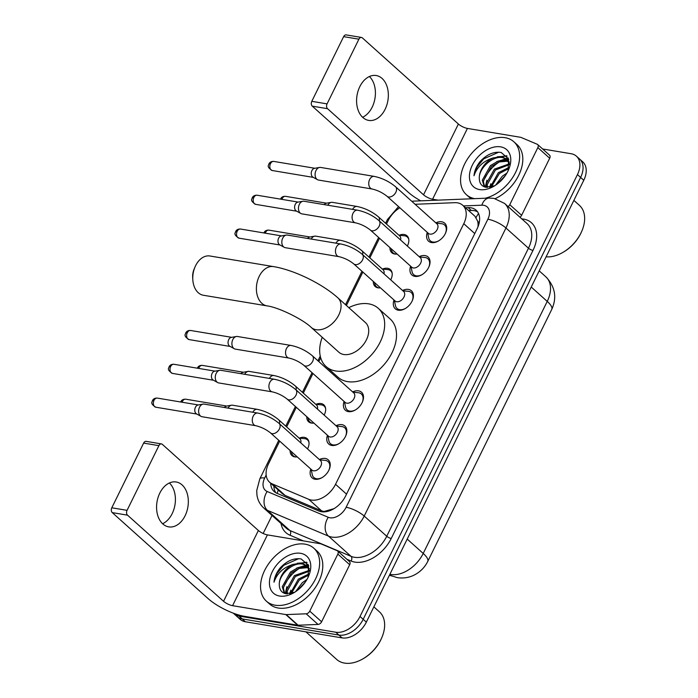 <?xml version="1.0" encoding="UTF-8"?>
<svg xmlns="http://www.w3.org/2000/svg" width="698" height="698" viewBox="0 0 698 698"><rect width="100%" height="100%" fill="white"/><g stroke="black" fill="none" stroke-linecap="round" stroke-linejoin="round"><path stroke-width="1.05" d="M397.066 254.011A11.377 7.565 131.9 0 1 394.597 254.02A11.377 7.565 131.9 0 1 391.805 252.72A11.377 7.565 131.9 0 1 389.955 247.642M399.082 235.287A11.377 7.565 131.9 0 1 404.212 234.493A11.377 7.565 131.9 0 1 406.995 235.793A11.377 7.565 131.9 0 1 407.335 246.036M380.427 287.82A11.377 7.565 131.9 0 1 377.958 287.829A11.377 7.565 131.9 0 1 375.175 286.529A11.377 7.565 131.9 0 1 373.325 281.451M382.443 269.105A11.377 7.565 131.9 0 1 387.573 268.302A11.377 7.565 131.9 0 1 390.365 269.603A11.377 7.565 131.9 0 1 390.697 279.846M313.882 423.067A11.377 7.565 131.9 0 1 311.413 423.075A11.377 7.565 131.9 0 1 308.621 421.775A11.377 7.565 131.9 0 1 306.771 416.697M315.897 404.343A11.377 7.565 131.9 0 1 321.028 403.549A11.377 7.565 131.9 0 1 323.811 404.849A11.377 7.565 131.9 0 1 324.151 415.092M297.243 456.876A11.377 7.565 131.9 0 1 294.774 456.885A11.377 7.565 131.9 0 1 291.982 455.585A11.377 7.565 131.9 0 1 290.132 450.507M299.259 438.161A11.377 7.565 131.9 0 1 304.389 437.358A11.377 7.565 131.9 0 1 307.172 438.658A11.377 7.565 131.9 0 1 307.513 448.901M435.822 222.854A12.102 8.044 131.9 0 1 441.747 221.79A12.102 8.044 131.9 0 1 444.713 223.168A12.102 8.044 131.9 0 1 444.111 235.662A12.102 8.044 131.9 0 1 431.521 242.564A12.102 8.044 131.9 0 1 428.555 241.185A12.102 8.044 131.9 0 1 427.272 232.382M419.184 256.663A12.102 8.044 131.9 0 1 425.108 255.599A12.102 8.044 131.9 0 1 428.075 256.986A12.102 8.044 131.9 0 1 427.473 269.472A12.102 8.044 131.9 0 1 414.882 276.373A12.102 8.044 131.9 0 1 411.916 274.995A12.102 8.044 131.9 0 1 410.633 266.191M402.545 290.473A12.102 8.044 131.9 0 1 408.47 289.408A12.102 8.044 131.9 0 1 411.436 290.796A12.102 8.044 131.9 0 1 410.834 303.281A12.102 8.044 131.9 0 1 398.244 310.191A12.102 8.044 131.9 0 1 395.277 308.804A12.102 8.044 131.9 0 1 394.004 300M352.63 391.91A12.102 8.044 131.9 0 1 358.554 390.845A12.102 8.044 131.9 0 1 361.529 392.224A12.102 8.044 131.9 0 1 360.918 404.718A12.102 8.044 131.9 0 1 348.337 411.619A12.102 8.044 131.9 0 1 345.37 410.241A12.102 8.044 131.9 0 1 344.088 401.437M336 425.719A12.102 8.044 131.9 0 1 341.924 424.654A12.102 8.044 131.9 0 1 344.891 426.042A12.102 8.044 131.9 0 1 344.289 438.527A12.102 8.044 131.9 0 1 331.698 445.429A12.102 8.044 131.9 0 1 328.732 444.05A12.102 8.044 131.9 0 1 327.449 435.247M319.361 459.528A12.102 8.044 131.9 0 1 325.285 458.464A12.102 8.044 131.9 0 1 328.252 459.851A12.102 8.044 131.9 0 1 327.65 472.337A12.102 8.044 131.9 0 1 315.06 479.247A12.102 8.044 131.9 0 1 312.093 477.86A12.102 8.044 131.9 0 1 310.811 469.056M279.68 441.119L268.529 463.786A21.324 14.187 -48.1 0 0 269.55 482.205L282.271 493.617L285.116 495.44L321.595 510.849L324.029 511.503L334.133 508.598M269.55 482.205A21.324 14.187 -48.1 0 0 272.272 483.923L308.752 499.332A21.324 14.187 -48.1 0 0 311.264 500.047A21.324 14.187 -48.1 0 0 335.546 484.29L463.769 223.709A21.324 14.187 -48.1 0 0 462.739 205.282A21.324 14.187 -48.1 0 0 454.721 202.682L415.118 204.278M478.802 224.486A7.111 4.729 -48.1 0 0 477.65 221.135L474.937 216.223M477.65 221.135A21.324 14.187 131.9 0 1 477.929 226.963M399.841 207.768A21.324 14.187 -48.1 0 0 388.271 220.42L386.483 224.067M379.503 238.254L369.844 257.876M362.864 272.063L346.409 305.506M320.687 357.786L318.82 361.573M312.948 373.5L303.298 393.122M296.31 407.309L286.66 426.932M542.608 148.971L571.191 153.743A21.324 14.187 131.9 0 1 576.417 156.178L579.584 159.013A21.324 14.187 131.9 0 1 580.605 177.44L363.187 619.3A21.324 14.187 131.9 0 1 338.905 635.058L242.206 618.917A21.324 14.187 131.9 0 1 236.971 616.474A21.324 14.187 131.9 0 0 242.206 618.917L338.905 635.058A21.324 14.187 131.9 0 0 363.187 619.3L580.605 177.44A21.324 14.187 131.9 0 0 579.584 159.013L582.743 161.849A21.324 14.187 131.9 0 1 583.772 180.276L366.345 622.136A21.324 14.187 131.9 0 1 342.064 637.893L245.364 621.752A21.324 14.187 131.9 0 1 240.129 619.309L233.813 613.638A21.324 14.187 131.9 0 1 233.324 613.176M270.693 483.225A21.324 14.187 -48.1 0 0 274.174 491.567A21.324 14.187 -48.1 0 0 276.888 493.277L318.846 510.997A21.324 14.187 -48.1 0 0 321.359 511.721A21.324 14.187 -48.1 0 0 345.632 495.964L477.17 228.656A21.324 14.187 -48.1 0 0 476.141 210.229A21.324 14.187 -48.1 0 0 468.122 207.629L465.47 207.734M483.26 181.777A28.435 18.916 131.9 0 1 499.454 161.857A28.435 18.916 131.9 0 0 483.26 181.777M505.195 158.9A28.435 18.916 131.9 0 1 505.71 158.699A28.435 18.916 131.9 0 0 505.195 158.9M505.963 158.603A28.435 18.916 131.9 0 1 508.144 157.896A28.435 18.916 131.9 0 0 505.963 158.603M283.257 588.24A28.435 18.916 131.9 0 1 299.442 568.329A28.435 18.916 131.9 0 0 283.257 588.24M305.183 565.363A28.435 18.916 131.9 0 1 305.698 565.162A28.435 18.916 131.9 0 0 305.183 565.363M305.96 565.066A28.435 18.916 131.9 0 1 308.141 564.368A28.435 18.916 131.9 0 0 305.96 565.066M576.417 156.178A21.324 14.187 131.9 0 1 577.447 174.605L360.028 616.465A21.324 14.187 131.9 0 1 335.747 632.222L239.039 616.081A21.324 14.187 131.9 0 1 233.813 613.638M263.163 533.481L272.037 515.447M468.628 210.569L471.281 210.464A21.324 14.187 131.9 0 1 477.563 211.826M275.911 492.805A21.324 14.187 131.9 0 1 273.852 486.061M169.396 482.981A22.746 15.644 -80.5 0 1 172.179 513.623A22.746 15.644 -80.5 0 1 162.59 523.736M159.807 493.093A22.746 15.644 99.5 0 0 168.707 526.868A22.746 15.644 99.5 0 0 185.092 515.778A22.746 15.644 99.5 0 0 176.201 481.995A22.746 15.644 99.5 0 0 159.807 493.093M337.841 554.081A3.551 2.364 -48.1 0 0 337.666 551.01L349.524 561.637A3.551 2.364 131.9 0 1 349.689 564.708L337.841 554.081L309.755 611.143L321.612 621.778A3.551 2.364 131.9 0 1 318.026 624.431L298.116 625.234A3.551 2.364 131.9 0 1 297.653 625.207L244.431 616.317A28.435 8.263 26.2 0 1 208.274 598.744L112.265 512.611A3.551 2.443 -80.5 0 1 111.793 507.795L127.062 510.343A3.551 2.443 99.5 0 0 127.533 515.168L223.543 601.292A7.111 2.068 -153.8 0 0 232.582 605.681L285.796 614.572A3.551 2.364 -48.1 0 0 286.267 614.598L306.178 613.795A3.551 2.364 -48.1 0 0 309.755 611.143M349.689 564.708L321.612 621.778M337.666 551.01A3.551 2.364 -48.1 0 0 337.213 550.722L321.054 543.899A3.551 2.364 -48.1 0 0 320.635 543.777L267.413 534.886A7.111 2.068 -153.8 0 1 258.373 530.497L162.372 444.373A3.551 2.443 99.5 0 0 161.456 443.919A3.551 2.443 99.5 0 0 158.9 445.647L143.631 443.099L111.793 507.795M143.631 443.099A3.551 2.443 -80.5 0 1 146.187 441.363L161.456 443.919M158.9 445.647L127.062 510.343M373.866 606.85L379.415 611.823A31.986 21.28 131.9 0 1 381.867 637.483L381.597 638.112A30.564 20.338 131.9 0 1 363.056 658.772L362.463 659.113A31.986 21.28 131.9 0 1 344.542 663.1A31.986 21.28 131.9 0 1 336.689 659.444L305.942 631.865M381.867 637.483A31.986 21.28 131.9 0 1 362.463 659.113M305.113 544.161A35.546 23.645 131.9 0 1 313.838 548.218A35.546 23.645 131.9 0 1 312.058 584.898A35.546 23.645 131.9 0 1 275.082 605.192A35.546 23.645 131.9 0 1 266.366 601.135A35.546 23.645 131.9 0 1 268.137 564.455A35.546 23.645 131.9 0 1 305.113 544.161M313.838 548.218L316.997 551.054A35.546 23.645 131.9 0 1 315.226 587.733A35.546 23.645 131.9 0 1 278.249 608.028A35.546 23.645 131.9 0 1 269.524 603.971L266.366 601.135M308.071 577.316L308.595 565.397L301.161 558.958C293.806 557.815 286.747 560.878 279.985 568.137C276.408 572.718 274.41 577.403 273.991 582.202C276.993 573.372 283.379 567.439 293.151 564.385A17.773 11.822 131.9 0 0 279.313 585.125C279.488 589.897 281.669 592.768 285.857 593.728L294.652 592.244M279.593 596.04A24.884 16.551 131.9 0 1 272.29 571.697A24.884 16.551 131.9 0 1 300.611 553.313A24.884 16.551 131.9 0 1 308.621 576.112A24.884 16.551 131.9 0 1 293.535 592.934A24.884 16.551 131.9 0 1 279.593 596.04M308.603 568.224L306.876 567.727L299.172 568.416L291.441 572.927L283.275 587.594L284.679 593.413M308.254 567.614L305.881 566.846L298.186 567.526L290.455 572.037L282.289 586.704L284.269 593.265M309.415 571.077L295.394 576.469L287.227 591.136L287.401 593.911M309.415 570.31L294.408 575.588L286.241 590.255L286.608 593.841M308.804 575.012L299.346 580.012L291.293 593.466M309.066 573.887L298.351 579.131L290.194 593.71M305.427 581.905L297.828 590.046M306.928 579.497L302.304 582.673L295.542 591.703M309.354 568.687L306.544 565.555L301.937 563.295L293.151 564.385M307.015 566.008L302.923 564.185C292.898 561.524 278.362 575.231 279.313 585.125M309.432 570.388L306.544 565.555M290.848 590.185L289.67 593.789M286.895 586.643L285.255 593.588M308.577 565.363L306.23 565.284M305.951 565.301L296.537 568.163M306.71 562.204L292.959 564.42M308.725 565.773L306.745 565.729M306.64 565.738L301.178 566.793M307.033 562.605L297.226 563.251M298.744 558.644L283.693 565.336L277.071 573.363L273.991 582.202M209.932 255.992A19.902 13.69 99.5 0 0 195.597 265.694A19.902 13.69 99.5 0 0 194.917 267.203A19.902 13.69 99.5 0 0 192.814 279.758A19.902 13.69 99.5 0 0 203.38 295.254L267.002 305.872A19.902 13.69 -80.5 0 1 259.22 276.321A19.902 13.69 -80.5 0 1 273.555 266.61L209.932 255.992M267.002 305.872C278.031 307.172 302.819 319.169 311.229 327.423L338.888 352.237A19.902 13.245 -48.1 0 0 343.765 354.505A19.902 13.245 -48.1 0 0 364.478 343.146A19.902 13.245 -48.1 0 0 365.464 322.598L337.815 297.793C322.136 283.667 294.024 269.969 273.555 266.61M348.808 307.652A39.097 26.009 131.9 0 1 368.692 303.848A39.097 26.009 131.9 0 1 378.281 308.315A39.097 26.009 131.9 0 1 376.335 348.66A39.097 26.009 131.9 0 1 335.659 370.987A39.097 26.009 131.9 0 1 326.071 366.52A39.097 26.009 131.9 0 1 322.223 337.282M378.281 308.315L390.138 318.951A39.097 26.009 131.9 0 1 388.184 359.296A39.097 26.009 131.9 0 1 347.508 381.614A39.097 26.009 131.9 0 1 337.919 377.156L326.071 366.52M192.814 279.758L192.665 277.429A12.8 8.804 -80.5 0 1 194.018 269.358L194.917 267.203M311.203 469.405L312.233 474.561A10.662 7.093 -48.1 0 0 313.838 477.502A10.662 7.093 -48.1 0 0 316.456 478.723A10.662 7.093 -48.1 0 0 322.336 477.441M328.941 470.077A10.662 7.093 -48.1 0 0 328.086 461.631A10.662 7.093 -48.1 0 0 325.469 460.41A10.662 7.093 -48.1 0 0 324.989 460.348L319.745 459.877M313.515 470.801A6.395 4.258 -48.1 0 0 320.173 467.154A6.395 4.258 -48.1 0 0 320.495 460.549L279.087 423.407A6.395 4.258 -48.1 0 1 279.558 428.589A6.395 4.258 -48.1 0 1 272.115 433.659A6.395 4.258 -48.1 0 1 270.545 432.935L311.945 470.077A6.395 4.258 -48.1 0 0 313.515 470.801M257.789 413.068A6.395 4.397 -80.5 0 0 253.357 415.851A6.395 4.397 -80.5 0 0 253.182 416.191A6.395 4.397 -80.5 0 0 255.686 425.693L202.036 416.732A6.395 4.397 -80.5 0 1 201.041 416.383A6.395 4.397 -80.5 0 1 200.387 415.912A6.395 4.397 -80.5 0 1 199.532 407.231A6.395 4.397 -80.5 0 1 203.092 404.116A6.395 4.397 -80.5 0 1 204.148 404.107L257.789 413.068C265.685 414.734 272.787 418.181 279.087 423.407M201.041 416.383L196.522 413.879A4.624 3.176 -80.5 0 1 196.051 413.539A4.624 3.176 -80.5 0 1 195.431 407.266A4.624 3.176 -80.5 0 1 197.996 405.023L203.092 404.116M327.842 435.596L328.871 440.752A10.662 7.093 -48.1 0 0 330.477 443.692A10.662 7.093 -48.1 0 0 333.094 444.905A10.662 7.093 -48.1 0 0 338.975 443.631M345.58 436.267A10.662 7.093 -48.1 0 0 344.716 427.813A10.662 7.093 -48.1 0 0 342.107 426.6A10.662 7.093 -48.1 0 0 341.619 426.539L336.384 426.068M330.154 436.992A6.395 4.258 -48.1 0 0 336.811 433.345A6.395 4.258 -48.1 0 0 337.134 426.74L295.725 389.597A6.395 4.258 -48.1 0 1 296.196 394.771A6.395 4.258 -48.1 0 1 288.754 399.849A6.395 4.258 -48.1 0 1 287.183 399.116L328.584 436.259A6.395 4.258 -48.1 0 0 330.154 436.992M274.427 379.258A6.395 4.397 -80.5 0 0 269.995 382.042A6.395 4.397 -80.5 0 0 269.821 382.382A6.395 4.397 -80.5 0 0 272.325 391.875L218.675 382.923A6.395 4.397 -80.5 0 1 217.68 382.574A6.395 4.397 -80.5 0 1 217.026 382.103A6.395 4.397 -80.5 0 1 216.171 373.421A6.395 4.397 -80.5 0 1 219.722 370.306A6.395 4.397 -80.5 0 1 220.786 370.298L274.427 379.258C282.324 380.925 289.417 384.371 295.725 389.597M217.68 382.574L213.16 380.061A4.624 3.176 -80.5 0 1 212.689 379.729A4.624 3.176 -80.5 0 1 212.07 373.456A4.624 3.176 -80.5 0 1 214.635 371.205L219.722 370.306M344.48 401.786L345.51 406.934A10.662 7.093 -48.1 0 0 347.115 409.883A10.662 7.093 -48.1 0 0 349.733 411.096A10.662 7.093 -48.1 0 0 355.614 409.822M362.218 402.458A10.662 7.093 -48.1 0 0 361.355 394.004A10.662 7.093 -48.1 0 0 358.737 392.791A10.662 7.093 -48.1 0 0 358.257 392.73L353.022 392.259M346.793 403.182A6.395 4.258 -48.1 0 0 353.45 399.526A6.395 4.258 -48.1 0 0 353.764 392.93L312.364 355.779A6.395 4.258 -48.1 0 1 312.835 360.962A6.395 4.258 -48.1 0 1 305.392 366.04A6.395 4.258 -48.1 0 1 303.822 365.307L345.222 402.449A6.395 4.258 -48.1 0 0 346.793 403.182M291.066 345.449A6.395 4.397 -80.5 0 0 286.634 348.232A6.395 4.397 -80.5 0 0 286.459 348.564A6.395 4.397 -80.5 0 0 288.955 358.065L235.313 349.113A6.395 4.397 -80.5 0 1 234.319 348.756A6.395 4.397 -80.5 0 1 233.664 348.293A6.395 4.397 -80.5 0 1 232.809 339.612A6.395 4.397 -80.5 0 1 236.36 336.497A6.395 4.397 -80.5 0 1 237.416 336.488L291.066 345.449C298.953 347.115 306.056 350.562 312.364 355.779M234.319 348.756L229.79 346.252A4.624 3.176 -80.5 0 1 229.328 345.92A4.624 3.176 -80.5 0 1 228.708 339.647A4.624 3.176 -80.5 0 1 231.274 337.396L236.36 336.497M394.387 300.349L395.417 305.506A10.662 7.093 -48.1 0 0 397.031 308.446A10.662 7.093 -48.1 0 0 399.64 309.668A10.662 7.093 -48.1 0 0 405.521 308.385M412.125 301.021A10.662 7.093 -48.1 0 0 411.27 292.575A10.662 7.093 -48.1 0 0 408.653 291.354A10.662 7.093 -48.1 0 0 408.173 291.293L402.938 290.822M396.708 301.745A6.395 4.258 -48.1 0 0 403.357 298.098A6.395 4.258 -48.1 0 0 403.68 291.494L362.279 254.351A6.395 4.258 -48.1 0 1 362.742 259.534A6.395 4.258 -48.1 0 1 355.299 264.603A6.395 4.258 -48.1 0 1 353.729 263.879L395.138 301.021A6.395 4.258 -48.1 0 0 396.708 301.745M340.973 244.012A6.395 4.397 -80.5 0 0 336.541 246.795A6.395 4.397 -80.5 0 0 336.366 247.136A6.395 4.397 -80.5 0 0 338.87 256.637L285.22 247.677A6.395 4.397 -80.5 0 1 284.226 247.328A6.395 4.397 -80.5 0 1 283.571 246.856A6.395 4.397 -80.5 0 1 282.725 238.175A6.395 4.397 -80.5 0 1 286.276 235.06A6.395 4.397 -80.5 0 1 287.332 235.052L340.973 244.012C348.869 245.679 355.971 249.125 362.279 254.351M284.226 247.328L279.706 244.824A4.624 3.176 -80.5 0 1 279.235 244.483A4.624 3.176 -80.5 0 1 278.624 238.21A4.624 3.176 -80.5 0 1 281.181 235.968L286.276 235.06M411.026 266.54L412.056 271.697A10.662 7.093 -48.1 0 0 413.661 274.637A10.662 7.093 -48.1 0 0 416.278 275.85A10.662 7.093 -48.1 0 0 422.159 274.576M428.764 267.212A10.662 7.093 -48.1 0 0 427.909 258.757A10.662 7.093 -48.1 0 0 425.291 257.545A10.662 7.093 -48.1 0 0 424.812 257.483L419.568 257.012M413.338 267.936A6.395 4.258 -48.1 0 0 419.995 264.289A6.395 4.258 -48.1 0 0 420.318 257.684L378.909 220.542A6.395 4.258 -48.1 0 1 379.38 225.716A6.395 4.258 -48.1 0 1 371.938 230.794A6.395 4.258 -48.1 0 1 370.368 230.061L411.768 267.203A6.395 4.258 -48.1 0 0 413.338 267.936M357.612 210.203A6.395 4.397 -80.5 0 0 353.179 212.986A6.395 4.397 -80.5 0 0 353.005 213.326A6.395 4.397 -80.5 0 0 355.509 222.828L301.859 213.867A6.395 4.397 -80.5 0 1 300.864 213.518A6.395 4.397 -80.5 0 1 300.21 213.047A6.395 4.397 -80.5 0 1 299.355 204.366A6.395 4.397 -80.5 0 1 302.915 201.251A6.395 4.397 -80.5 0 1 303.97 201.242L357.612 210.203C365.508 211.869 372.61 215.316 378.909 220.542M300.864 213.518L296.345 211.005A4.624 3.176 -80.5 0 1 295.873 210.674A4.624 3.176 -80.5 0 1 295.254 204.401A4.624 3.176 -80.5 0 1 297.819 202.15L302.915 201.251M427.665 232.731L428.694 237.887A10.662 7.093 -48.1 0 0 430.3 240.827A10.662 7.093 -48.1 0 0 432.917 242.04A10.662 7.093 -48.1 0 0 438.798 240.766M445.403 233.402A10.662 7.093 -48.1 0 0 444.539 224.948A10.662 7.093 -48.1 0 0 441.93 223.735A10.662 7.093 -48.1 0 0 441.441 223.674L436.206 223.203M429.977 234.127A6.395 4.258 -48.1 0 0 436.634 230.471A6.395 4.258 -48.1 0 0 436.957 223.875L395.548 186.732A6.395 4.258 -48.1 0 1 396.019 191.906A6.395 4.258 -48.1 0 1 388.577 196.984A6.395 4.258 -48.1 0 1 387.006 196.251L428.406 233.394A6.395 4.258 -48.1 0 0 429.977 234.127M374.25 176.393A6.395 4.397 -80.5 0 0 369.818 179.177A6.395 4.397 -80.5 0 0 369.643 179.508A6.395 4.397 -80.5 0 0 372.147 189.01L318.497 180.058A6.395 4.397 -80.5 0 1 317.503 179.7A6.395 4.397 -80.5 0 1 316.848 179.238A6.395 4.397 -80.5 0 1 315.993 170.556A6.395 4.397 -80.5 0 1 319.544 167.441A6.395 4.397 -80.5 0 1 320.609 167.433L374.25 176.393C382.146 178.06 389.24 181.506 395.548 186.732M317.503 179.7L312.983 177.196A4.624 3.176 -80.5 0 1 312.512 176.864A4.624 3.176 -80.5 0 1 311.893 170.591A4.624 3.176 -80.5 0 1 314.458 168.34L319.544 167.441M308.978 442.331A10.662 7.093 -48.1 0 0 307.495 439.897A10.662 7.093 -48.1 0 0 304.878 438.676A10.662 7.093 -48.1 0 0 304.398 438.614L299.154 438.152M300.768 442.855A6.395 4.258 -48.1 0 0 299.904 438.815L278.572 419.681A6.395 4.258 -48.1 0 1 279.436 423.712M228.045 408.103A6.395 4.397 -80.5 0 1 231.474 405.215A6.395 4.397 -80.5 0 1 232.53 405.206L257.265 409.342C265.161 411.009 272.264 414.455 278.572 419.681M224.363 407.484A4.624 3.176 -80.5 0 1 226.388 406.123L231.474 405.215M291.406 451.65L291.642 452.828A10.662 7.093 -48.1 0 0 293.247 455.768A10.662 7.093 -48.1 0 0 295.839 456.981M325.617 408.522A10.662 7.093 -48.1 0 0 324.125 406.088A10.662 7.093 -48.1 0 0 321.516 404.866A10.662 7.093 -48.1 0 0 321.028 404.805L315.793 404.334M317.407 409.037A6.395 4.258 -48.1 0 0 316.543 405.006L295.21 385.863A6.395 4.258 -48.1 0 1 296.065 389.903M244.675 374.294A6.395 4.397 -80.5 0 1 248.113 371.406A6.395 4.397 -80.5 0 1 249.169 371.397L273.904 375.533C281.8 377.199 288.902 380.646 295.21 385.863M241.002 373.674A4.624 3.176 -80.5 0 1 243.026 372.304L248.113 371.406M308.045 417.832L308.28 419.018A10.662 7.093 -48.1 0 0 309.886 421.958A10.662 7.093 -48.1 0 0 312.477 423.171M392.163 273.276A10.662 7.093 -48.1 0 0 390.679 270.841A10.662 7.093 -48.1 0 0 388.062 269.62A10.662 7.093 -48.1 0 0 387.582 269.559L382.347 269.096M383.952 273.799A6.395 4.258 -48.1 0 0 383.089 269.76L361.756 250.626A6.395 4.258 -48.1 0 1 362.62 254.657M311.229 239.048A6.395 4.397 -80.5 0 1 314.658 236.16A6.395 4.397 -80.5 0 1 315.723 236.151L340.458 240.286C348.346 241.953 355.448 245.399 361.756 250.626M307.548 238.428A4.624 3.176 -80.5 0 1 309.572 237.067L314.658 236.16M374.59 282.594L374.826 283.772A10.662 7.093 -48.1 0 0 376.44 286.712A10.662 7.093 -48.1 0 0 379.023 287.925M408.801 239.466A10.662 7.093 -48.1 0 0 407.318 237.032A10.662 7.093 -48.1 0 0 404.7 235.811A10.662 7.093 -48.1 0 0 404.221 235.75L398.977 235.278M400.591 239.981A6.395 4.258 -48.1 0 0 399.727 235.95L378.395 216.808A6.395 4.258 -48.1 0 1 379.258 220.847M327.868 205.238A6.395 4.397 -80.5 0 1 331.297 202.35A6.395 4.397 -80.5 0 1 332.353 202.341L357.088 206.477C364.984 208.144 372.086 211.59 378.395 216.808M324.186 204.619A4.624 3.176 -80.5 0 1 326.21 203.249L331.297 202.35M391.229 248.776L391.465 249.963A10.662 7.093 -48.1 0 0 393.07 252.903A10.662 7.093 -48.1 0 0 395.661 254.116M369.399 76.518A22.746 15.644 -80.5 0 1 372.182 107.152A22.746 15.644 -80.5 0 1 362.594 117.264M359.819 86.631A22.746 15.644 99.5 0 0 368.71 120.405A22.746 15.644 99.5 0 0 385.104 109.316A22.746 15.644 99.5 0 0 376.205 75.532A22.746 15.644 99.5 0 0 359.819 86.631M537.844 147.61A3.551 2.364 -48.1 0 0 537.669 144.538L549.527 155.174A3.551 2.364 131.9 0 1 549.692 158.245L537.844 147.61L509.767 204.68L521.615 215.307A3.551 2.364 131.9 0 1 519.966 217.235M549.692 158.245L521.615 215.307M420.685 200.832A28.435 8.263 26.2 0 1 408.278 192.273L312.276 106.148A3.551 2.443 -80.5 0 1 311.797 101.323L327.065 103.88A3.551 2.443 99.5 0 0 327.545 108.696L423.546 194.821A7.111 2.068 -153.8 0 0 432.586 199.218L438.065 200.134M537.669 144.538A3.551 2.364 -48.1 0 0 537.224 144.259L521.057 137.427A3.551 2.364 -48.1 0 0 520.638 137.314L467.424 128.423A7.111 2.068 -153.8 0 1 458.385 124.026L362.375 37.901A3.551 2.443 99.5 0 0 361.459 37.448A3.551 2.443 99.5 0 0 358.903 39.184L343.634 36.636L311.797 101.323M343.634 36.636A3.551 2.443 -80.5 0 1 346.191 34.9L361.459 37.448M358.903 39.184L327.065 103.88M508.118 206.599A3.551 2.364 -48.1 0 0 509.767 204.68M573.878 200.387L579.419 205.36A31.986 21.28 131.9 0 1 581.87 231.021L581.6 231.649A30.564 20.338 131.9 0 1 563.068 252.31L562.475 252.641A31.986 21.28 131.9 0 1 546.098 256.829M581.87 231.021A31.986 21.28 131.9 0 1 562.475 252.641M474.71 198.66A35.546 23.645 131.9 0 1 466.369 194.663A35.546 23.645 131.9 0 1 468.149 157.984A35.546 23.645 131.9 0 1 505.125 137.698A35.546 23.645 131.9 0 1 513.841 141.755A35.546 23.645 131.9 0 1 515.281 173.008A35.546 23.645 131.9 0 1 485.136 198.241M513.841 141.755L517 144.591A35.546 23.645 131.9 0 1 520.089 172.223A35.546 23.645 131.9 0 1 495.248 198.625M508.083 170.853L508.598 158.935L501.173 152.487C493.809 151.353 486.75 154.415 479.997 161.674C476.42 166.246 474.413 170.94 473.994 175.739C477.004 166.909 483.391 160.968 493.163 157.923A17.773 11.822 131.9 0 0 479.317 178.653C479.491 183.434 481.672 186.296 485.869 187.265L494.655 185.773M479.596 189.568A24.884 16.551 131.9 0 1 472.293 165.234A24.884 16.551 131.9 0 1 500.614 146.85A24.884 16.551 131.9 0 1 508.624 169.649A24.884 16.551 131.9 0 1 493.538 186.462A24.884 16.551 131.9 0 1 479.596 189.568M508.606 161.762L506.879 161.264L499.183 161.953L491.444 166.464L483.278 181.131L484.691 186.951M508.266 161.151L505.893 160.374L498.198 161.064L490.458 165.574L482.292 180.241L484.272 186.802M509.418 164.615L495.397 170.007L487.23 184.673L487.405 187.439M509.418 163.847L494.411 169.117L486.244 183.783L486.619 187.378M508.807 168.55L499.349 173.549L491.296 187.003M509.069 167.415L498.363 172.668L490.197 187.239M505.431 175.434L497.84 183.574M506.94 173.034L502.307 176.21L495.545 185.24M509.357 162.215L506.547 159.083L501.941 156.832L493.163 157.923M507.027 159.545L502.926 157.722C492.901 155.061 478.374 168.759 479.317 178.653M509.444 163.917L506.547 159.083M471.194 198.799A35.546 23.645 131.9 0 1 469.536 197.499L466.369 194.663M490.851 183.722L489.673 187.326M486.899 180.171L485.267 187.125M508.58 158.891L506.242 158.821M505.963 158.839L496.548 161.7M506.713 155.741L492.963 157.957M508.729 159.301L506.748 159.266M506.643 159.266L501.181 160.331M507.045 156.134L497.229 156.78M498.747 152.181L483.697 158.874L477.074 166.892L473.994 175.739M321.595 510.849L308.752 499.332M478.575 213.623A21.324 13.367 87.7 0 0 476.08 217.54M278.266 490.022A21.324 15.522 112.9 0 0 277.228 493.425M346.531 494.149L335.546 484.29M285.116 495.44L272.272 483.923M474.753 233.56L463.769 223.709M389.894 574.28A28.435 18.916 -48.1 0 0 390.845 574.463A28.435 18.916 -48.1 0 0 423.215 553.453A24.884 7.224 26.2 0 1 427.726 561.462C424.864 567.177 420.606 571.583 414.952 574.663C409.525 577.586 403.619 578.572 397.258 577.639L389.467 575.152M389.528 575.021A24.884 18.104 112.9 0 0 391.255 575.902M407.213 539.092L423.215 553.453L547.241 301.396A28.435 18.916 -48.1 0 0 545.871 276.827C555.163 286.677 557.126 297.54 551.752 309.406A24.884 7.224 -153.8 0 0 547.241 301.396L531.239 287.035M583.772 180.276L577.447 174.605M366.345 622.136L360.028 616.465M342.064 637.893L335.747 632.222M245.364 621.752L239.039 616.081M266.147 475.05L264.664 478.069A14.213 9.458 -48.1 0 0 267.159 491.488L328.269 517.297A14.213 9.458 -48.1 0 0 329.945 517.785A14.213 9.458 -48.1 0 0 346.129 507.272L487.876 219.207A14.213 9.458 -48.1 0 0 483.697 205.299A14.213 9.458 -48.1 0 0 481.838 205.195L463.463 205.936M487.876 219.207A14.213 4.127 -153.8 0 1 505.954 228.002L364.208 516.066A28.435 18.916 131.9 0 1 331.838 537.076A28.435 18.916 131.9 0 1 328.488 536.116L351.007 556.315A28.435 18.916 -48.1 0 0 354.357 557.274A28.435 18.916 -48.1 0 0 386.727 536.265L528.473 248.2A28.435 18.916 -48.1 0 0 527.103 223.63L504.584 203.432A28.435 18.916 131.9 0 1 505.954 228.002L528.473 248.2A3.551 1.03 26.2 0 0 532.993 250.399L391.246 538.463A3.551 1.03 26.2 0 1 386.727 536.265L364.208 516.066A14.213 4.127 -153.8 0 0 346.129 507.272M504.584 203.432L493.94 198.372L489.167 198.075A14.213 8.917 87.7 0 0 481.838 205.195M391.246 538.463A31.986 21.28 131.9 0 1 354.828 562.099A31.986 21.28 131.9 0 1 351.059 561.018L346.845 559.238M303.421 540.898L289.949 535.209A31.986 21.28 131.9 0 1 280.997 523.483M521.825 218.893A31.986 21.28 131.9 0 1 532.993 250.399M328.269 517.297A14.213 10.348 112.9 0 0 328.488 536.116L267.378 510.308L289.897 530.506L351.007 556.315A3.551 2.583 -67.1 0 1 351.059 561.018M267.159 491.488A14.213 10.348 112.9 0 0 267.378 510.308A28.435 18.916 131.9 0 1 263.757 508.022L286.276 528.22A28.435 18.916 -48.1 0 0 289.897 530.506A3.551 2.583 -67.1 0 1 289.949 535.209M489.167 198.075L413.87 201.111A14.213 8.917 87.7 0 0 412.012 201.504M389.205 218.692A14.213 4.127 -153.8 0 0 387.364 219.652L385.584 223.264M264.664 478.069A14.213 4.127 -153.8 0 0 259.804 478.88L256.724 490.607L256.977 495.222C257.771 500.318 260.031 504.584 263.757 508.022M471.281 210.464L468.122 207.629M258.373 530.497L223.543 601.292M267.413 534.886L232.582 605.681M297.653 625.207L285.796 614.572M127.533 515.168L112.265 512.611M286.267 614.598L298.116 625.234M318.026 624.431L306.178 613.795M311.229 327.423A19.902 13.245 -48.1 0 0 316.115 329.7A19.902 13.245 -48.1 0 0 338.774 314.99A19.902 13.245 -48.1 0 0 337.815 297.793M157.329 398.096C154.973 397.973 153.333 398.811 152.426 400.617C152.932 401.429 149.014 403.034 155.811 407.213A4.624 3.176 -80.5 0 1 154.005 400.347A4.624 3.176 -80.5 0 1 157.329 398.096L198.389 404.953M152.426 400.617A4.624 1.344 26.2 0 1 154.005 400.347M173.968 364.286C171.612 364.164 169.972 365.002 169.064 366.799C169.57 367.619 165.653 369.225 172.45 373.404A4.624 3.176 -80.5 0 1 170.644 366.537A4.624 3.176 -80.5 0 1 173.968 364.286L215.028 371.144M169.064 366.799A4.624 1.344 26.2 0 1 170.644 366.537M190.606 330.477C188.251 330.346 186.61 331.192 185.703 332.99C186.209 333.801 182.291 335.415 189.088 339.586A4.624 3.176 -80.5 0 1 187.282 332.728A4.624 3.176 -80.5 0 1 190.606 330.477L231.657 337.326M185.703 332.99A4.624 1.344 26.2 0 1 187.282 332.728M240.522 229.04C238.158 228.918 236.526 229.755 235.61 231.561C236.116 232.373 232.198 233.978 238.995 238.158A4.624 3.176 -80.5 0 1 237.189 231.291A4.624 3.176 -80.5 0 1 240.522 229.04L281.573 235.898M235.61 231.561A4.624 1.344 26.2 0 1 237.189 231.291M257.152 195.231C254.796 195.108 253.156 195.946 252.248 197.743C252.755 198.564 248.837 200.169 255.634 204.348A4.624 3.176 -80.5 0 1 253.828 197.482A4.624 3.176 -80.5 0 1 257.152 195.231L298.212 202.088M252.248 197.743A4.624 1.344 26.2 0 1 253.828 197.482M273.791 161.421C271.435 161.299 269.794 162.137 268.887 163.934C269.393 164.745 265.476 166.36 272.272 170.53A4.624 3.176 -80.5 0 1 270.466 163.672A4.624 3.176 -80.5 0 1 273.791 161.421L314.85 168.27M268.887 163.934A4.624 1.344 26.2 0 1 270.466 163.672M182.073 402.231A4.624 3.176 -80.5 0 1 182.396 401.446A4.624 3.176 -80.5 0 1 185.72 399.195L226.771 406.053M180.686 401.996L180.817 401.716A4.624 1.344 26.2 0 1 182.396 401.446M252.781 412.23A6.395 4.397 -80.5 0 1 252.833 412.125A6.395 4.397 -80.5 0 1 257.265 409.342M198.712 368.413A4.624 3.176 -80.5 0 1 199.026 367.637A4.624 3.176 -80.5 0 1 202.359 365.386L243.41 372.243M197.325 368.186L197.455 367.898A4.624 1.344 26.2 0 1 199.026 367.637M269.411 378.421A6.395 4.397 -80.5 0 1 269.472 378.316A6.395 4.397 -80.5 0 1 273.904 375.533M265.257 233.176A4.624 3.176 -80.5 0 1 265.58 232.39A4.624 3.176 -80.5 0 1 268.904 230.139L309.964 236.997M263.87 232.94L264.001 232.661A4.624 1.344 26.2 0 1 265.58 232.39M335.965 243.174A6.395 4.397 -80.5 0 1 336.026 243.07A6.395 4.397 -80.5 0 1 340.458 240.286M281.896 199.358A4.624 3.176 -80.5 0 1 282.219 198.581A4.624 3.176 -80.5 0 1 285.543 196.33L326.594 203.188M280.509 199.131L280.64 198.843A4.624 1.344 26.2 0 1 282.219 198.581M352.603 209.365A6.395 4.397 -80.5 0 1 352.656 209.26A6.395 4.397 -80.5 0 1 357.088 206.477M458.385 124.026L423.546 194.821M467.424 128.423L432.586 199.218M327.545 108.696L312.276 106.148M474.937 216.232L462.739 205.282M551.752 309.406L427.726 561.462M545.871 276.827L539.205 270.85M413.87 201.111L411.776 201.286M398.532 206.599L387.364 219.652M378.604 237.451L368.945 257.073M361.965 271.26L345.51 304.703M320.242 356.059L317.922 360.77M312.058 372.697L302.4 392.32M295.42 406.506L285.761 426.129M278.781 440.316L259.804 478.88M328.086 461.631L330.128 463.455M313.838 477.502L315.88 479.334M255.686 425.693C261.078 426.94 266.034 429.349 270.545 432.935M155.811 407.213L196.862 414.062M344.716 427.813L346.758 429.645M330.477 443.692L332.518 445.525M272.325 391.875C277.717 393.131 282.664 395.539 287.183 399.116M172.45 373.404L213.501 380.253M361.355 394.004L363.396 395.836M347.115 409.883L349.157 411.707M288.955 358.065C294.347 359.313 299.302 361.73 303.822 365.307M189.088 339.586L230.139 346.444M411.27 292.575L413.312 294.408M397.031 308.446L399.073 310.278M338.87 256.637C344.262 257.885 349.218 260.293 353.729 263.879M238.995 238.158L280.046 245.007M427.909 258.757L429.951 260.59M413.661 274.637L415.703 276.469M355.509 222.828C360.901 224.075 365.857 226.484 370.368 230.061M255.634 204.348L296.685 211.197M444.539 224.948L446.58 226.78M430.3 240.827L432.341 242.651M372.147 189.01C377.539 190.257 382.487 192.674 387.006 196.251M272.272 170.53L313.323 177.388M307.495 439.897L308.664 440.944M293.247 455.768L294.425 456.815M185.72 399.195C183.365 399.073 181.724 399.91 180.817 401.716M324.125 406.088L325.303 407.135M309.886 421.958L311.055 423.005M202.359 365.386C199.994 365.263 198.363 366.101 197.455 367.898M390.679 270.841L391.848 271.888M376.44 286.712L377.609 287.759M268.904 230.139C266.549 230.017 264.908 230.855 264.001 232.661M407.318 237.032L408.487 238.079M393.07 252.903L394.248 253.95M285.543 196.33C283.187 196.208 281.547 197.045 280.64 198.843"/></g></svg>
